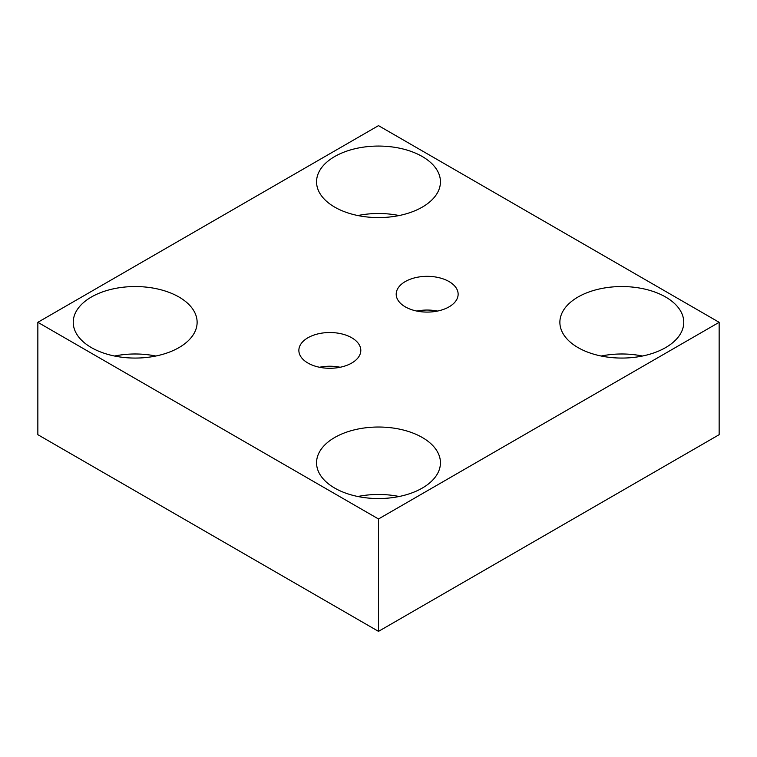 <?xml version="1.0" encoding="UTF-8"?>
<svg xmlns="http://www.w3.org/2000/svg" width="757" height="757" viewBox="0 0 757 757"><rect width="100%" height="100%" fill="white"/><g stroke="black" fill="none" stroke-linecap="round" stroke-linejoin="round"><path stroke-width="1.14" d="M422.302 437.499A61.942 35.759 0 0 0 354.796 429.749A61.942 35.759 0 0 0 316.558 462.792A61.942 35.759 0 0 0 334.698 488.076A61.942 35.759 0 0 0 402.204 495.826A61.942 35.759 0 0 0 440.442 462.792A61.942 35.759 0 0 0 422.302 437.499M399.147 496.507A61.942 35.759 0 0 0 357.853 496.507M422.302 156.538A61.942 35.759 0 0 0 354.796 148.788A61.942 35.759 0 0 0 316.558 181.831A61.942 35.759 0 0 0 334.698 207.115A61.942 35.759 0 0 0 402.204 214.865A61.942 35.759 0 0 0 440.442 181.831A61.942 35.759 0 0 0 422.302 156.538M399.147 215.546A61.942 35.759 0 0 0 357.853 215.546M178.974 297.018A61.942 35.759 0 0 0 111.478 289.269A61.942 35.759 0 0 0 73.24 322.312A61.942 35.759 0 0 0 91.379 347.595A61.942 35.759 0 0 0 158.885 355.345A61.942 35.759 0 0 0 197.123 322.312A61.942 35.759 0 0 0 178.974 297.018M155.819 356.027A61.942 35.759 0 0 0 114.534 356.027M665.621 297.018A61.942 35.759 0 0 0 598.115 289.269A61.942 35.759 0 0 0 559.877 322.312A61.942 35.759 0 0 0 578.026 347.595A61.942 35.759 0 0 0 645.522 355.345A61.942 35.759 0 0 0 683.76 322.312A61.942 35.759 0 0 0 665.621 297.018M642.466 356.027A61.942 35.759 0 0 0 601.181 356.027M437.489 311.07A30.971 17.884 0 0 0 416.842 311.07M449.062 281.566A30.971 17.884 0 0 0 415.309 277.696A30.971 17.884 0 0 0 396.195 294.208A30.971 17.884 0 0 0 405.269 306.85A30.971 17.884 0 0 0 439.013 310.73A30.971 17.884 0 0 0 458.136 294.208A30.971 17.884 0 0 0 449.062 281.566M340.158 367.259A30.971 17.884 0 0 0 319.511 367.259M351.731 337.764A30.971 17.884 0 0 0 317.987 333.884A30.971 17.884 0 0 0 298.864 350.406A30.971 17.884 0 0 0 307.938 363.048A30.971 17.884 0 0 0 341.691 366.918A30.971 17.884 0 0 0 360.805 350.406A30.971 17.884 0 0 0 351.731 337.764M719.15 322.312L378.5 125.634L37.85 322.312L378.5 518.98L719.15 322.312L719.15 434.688L378.5 631.366L37.85 434.688L37.85 322.312M378.5 518.98L378.5 631.366"/></g></svg>
